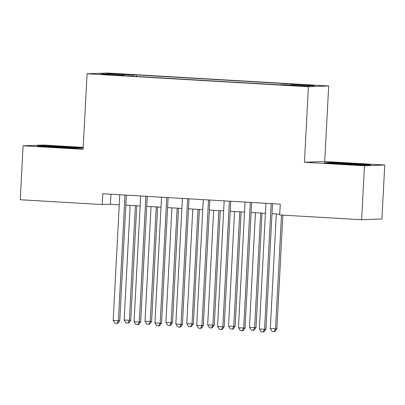 <?xml version="1.0" encoding="UTF-8"?>
<svg xmlns="http://www.w3.org/2000/svg" width="405" height="405" viewBox="0 0 405 405"><rect width="100%" height="100%" fill="white"/><g stroke="black" fill="none" stroke-linecap="round" stroke-linejoin="round"><path stroke-width="0.61" d="M105.143 74.702L113.805 75.001L102.678 74.292L99.989 74.277L105.143 74.702M83.207 147.38L43.36 145.046L23.08 145.8L20.25 199.751L102.207 204.55L110.428 204.247L119.252 204.763M328.678 85.981L107.35 73.022L87.065 73.776L308.397 86.736L328.678 85.981L324.719 161.519L304.438 162.273L364.47 165.787L384.75 165.032L324.719 161.519M384.75 165.032L381.92 218.989L361.64 219.743L364.47 165.787M361.64 219.743L279.683 214.944L280.25 204.15L102.769 193.762L102.207 204.55M298.814 85.713L285.829 85.156L301.199 86.113L303.806 86.128L298.814 85.713L298.799 86.017M124.436 75.76L124.36 75.391L120.523 75.532L279.212 84.822L283.049 84.68L306.018 86.027L314.351 85.713L291.382 84.372L295.22 84.23L136.531 74.935L132.693 75.082L132.349 76.226M124.36 75.391L101.392 74.044L109.725 73.735L132.693 75.082M23.08 145.8L83.106 149.313L87.065 73.776M304.438 162.273L308.397 86.736M125.834 205.148L140.13 205.983M146.711 206.373L161.008 207.208M167.594 207.593L181.891 208.428M188.472 208.818L202.768 209.653M209.355 210.038L223.651 210.873M230.232 211.258L244.529 212.098M251.115 212.483L265.412 213.319M271.993 213.703L279.728 214.159M110.95 194.238L110.428 204.247M291.144 85.156L291.382 84.372M136.45 76.464L136.531 74.935M109.725 73.735L110.241 74.56M353.575 163.595L330.369 162.526L324.263 162.754L341.354 164.045L364.561 165.113L370.666 164.886L353.575 163.595L353.55 164.045M83.172 148.048L66.471 146.782L43.269 145.719L37.159 145.947L54.255 147.238L77.456 148.306L83.172 148.093M330.343 163.018L330.369 162.526M43.244 146.21L43.269 145.719M66.445 147.238L66.471 146.782M271.158 203.619L264.571 329.275L259.352 328.971L265.933 203.315M272.519 203.7L265.938 329.225L264.571 329.275L263.27 331.978L261.179 331.852L259.352 328.971M265.938 329.225L263.817 331.958L263.27 331.978M276.321 213.956L270.312 328.566L276.904 328.819L282.862 215.131M276.904 328.819L274.777 331.548L274.231 331.568L275.532 328.87L281.5 215.05M274.231 331.568L272.145 331.447L270.312 328.566M361.457 164.972A14.053 0.329 3 0 0 351.003 164.121A14.053 0.329 3 0 0 333.679 163.468M328.612 163.083L353.363 164.03L366.636 165.037M74.358 148.164A14.053 0.329 3 0 0 65.377 147.4A14.053 0.329 3 0 0 50.367 146.686A14.053 0.329 3 0 0 46.58 146.656M41.512 146.276L66.258 147.223L79.537 148.225M250.275 202.399L243.689 328.055L238.469 327.751L245.055 202.09M251.637 202.475L245.06 328.004L243.689 328.055L242.387 330.753L240.302 330.632L238.469 327.751M245.06 328.004L242.934 330.733L242.387 330.753M229.397 201.174L222.811 326.835L217.591 326.526L224.173 200.87M230.759 201.255L224.178 326.779L222.811 326.835L221.51 329.533L219.419 329.407L217.591 326.526M224.178 326.779L222.056 329.513L221.51 329.533M208.514 199.954L201.928 325.61L196.708 325.306L203.295 199.645M209.876 200.029L203.3 325.559L201.928 325.61L200.627 328.308L198.541 328.187L196.708 325.306M203.3 325.559L201.174 328.288L200.627 328.308M187.636 198.728L181.05 324.39L175.831 324.081L182.417 198.425M188.998 198.809L182.422 324.334L181.05 324.39L179.749 327.088L177.658 326.962L175.831 324.081M182.422 324.334L180.296 327.068L179.749 327.088M255.439 212.736L249.434 327.341L254.654 327.65L256.026 327.599L262.025 213.121M256.026 327.599L253.9 330.328L253.353 330.348L254.654 327.65L260.658 213.04M253.353 330.348L251.262 330.222L249.434 327.341M234.561 211.511L228.552 326.121L235.143 326.374L241.142 211.901M235.143 326.374L233.022 329.103L232.47 329.123L233.771 326.425L239.78 211.82M232.47 329.123L230.384 329.002L228.552 326.121M213.678 210.291L207.674 324.896L212.893 325.205L214.265 325.154L220.264 210.676M214.265 325.154L212.139 327.883L211.592 327.903L212.893 325.205L218.897 210.595M211.592 327.903L209.501 327.782L207.674 324.896M192.8 209.071L186.791 323.676L193.382 323.929L199.381 209.456M193.382 323.929L191.261 326.658L190.709 326.678L192.01 323.98L198.02 209.375M190.709 326.678L188.624 326.557L186.791 323.676M166.754 197.508L160.167 323.165L154.948 322.861L161.534 197.2M168.121 197.584L161.539 323.114L160.167 323.165L158.866 325.863L156.781 325.742L154.948 322.861M161.539 323.114L159.413 325.843L158.866 325.863M171.917 207.846L165.913 322.451L171.133 322.76L172.505 322.709L178.504 208.231M172.505 322.709L170.378 325.438L169.832 325.458L171.133 322.76L177.137 208.15M169.832 325.458L167.741 325.337L165.913 322.451M145.876 196.283L139.29 321.945L134.07 321.636L140.656 195.98M147.238 196.364L140.662 321.894L139.29 321.945L137.989 324.643L135.898 324.521L134.07 321.636M140.662 321.894L138.535 324.623L137.989 324.643M151.04 206.626L145.03 321.231L151.622 321.484L157.621 207.011M151.622 321.484L149.501 324.213L148.949 324.233L150.255 321.535L156.259 206.93M148.949 324.233L146.863 324.111L145.03 321.231M124.993 195.063L118.407 320.719L113.187 320.416L119.774 194.754M126.36 195.139L119.779 320.669L118.407 320.719L117.106 323.418L115.02 323.296L113.187 320.416M119.779 320.669L117.658 323.398L117.106 323.418M130.157 205.401L124.153 320.006L129.372 320.315L130.744 320.264L136.743 205.786M130.744 320.264L128.618 322.993L128.071 323.013L129.372 320.315L135.376 205.705M128.071 323.013L125.98 322.891L124.153 320.006M294.202 85.769L294.217 85.445"/></g></svg>
